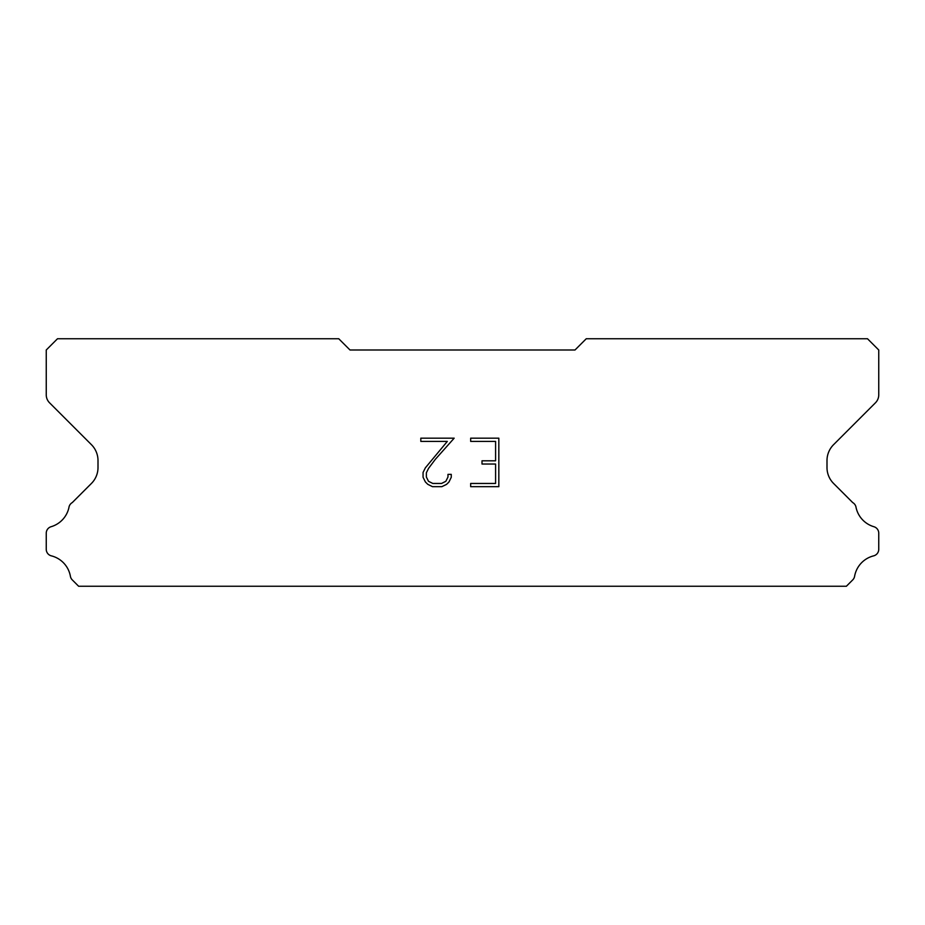 <?xml version="1.0" encoding="UTF-8"?>
<svg xmlns="http://www.w3.org/2000/svg" width="925" height="925" viewBox="0 0 925 925"><rect width="100%" height="100%" fill="white"/><g stroke="black" fill="none" stroke-linecap="round" stroke-linejoin="round"><path stroke-width="1.39" d="M495.592 483.451L495.592 464.038L482.006 464.038L482.006 460.812L495.592 460.812L495.592 441.41L470.675 441.41L470.675 438.172L498.829 438.172L498.829 486.677L470.675 486.677L470.675 483.451L495.592 483.451M451.261 474.375L451.261 477.288L448.96 482.029L446.567 484.376L441.826 486.677L432.507 486.677L427.801 484.342L425.396 481.971L423.06 477.242L423.06 472.444L425.396 467.796L447.318 441.41L420.817 441.41L420.817 438.172L454.175 438.172L435.282 459.39L428.564 468.351L426.379 472.779L426.379 477.034L428.495 481.301L432.796 483.451L441.572 483.451L445.838 481.301L447.978 477.034L447.978 474.375L451.261 474.375M575.003 349.997L349.997 349.997L338.747 338.747L57.5 338.747L46.25 349.997L46.25 394.836A11.25 11.25 0 0 0 49.545 402.791L91.413 444.659A22.501 22.501 0 0 1 98.004 460.569L98.004 467.553A22.501 22.501 0 0 1 91.413 483.463L72.277 502.587A6.752 6.752 0 0 0 68.924 507.571A25.646 25.646 0 0 1 51.095 526.718A6.752 6.752 0 0 0 46.25 533.193L46.25 549.3A6.752 6.752 0 0 0 51.361 555.856A25.646 25.646 0 0 1 70.404 576.31A6.752 6.752 0 0 0 72.277 579.906L78.625 586.253L846.375 586.253L852.723 579.906A6.752 6.752 0 0 0 854.596 576.31A25.646 25.646 0 0 1 873.639 555.856A6.752 6.752 0 0 0 878.75 549.3L878.75 533.193A6.752 6.752 0 0 0 873.905 526.718A25.646 25.646 0 0 1 856.076 507.571A6.752 6.752 0 0 0 852.723 502.587L833.587 483.463A22.501 22.501 0 0 1 826.996 467.553L826.996 460.569A22.501 22.501 0 0 1 833.587 444.659L875.455 402.791A11.25 11.25 0 0 0 878.75 394.836L878.75 349.997L867.5 338.747L586.253 338.747L575.003 349.997"/></g></svg>
